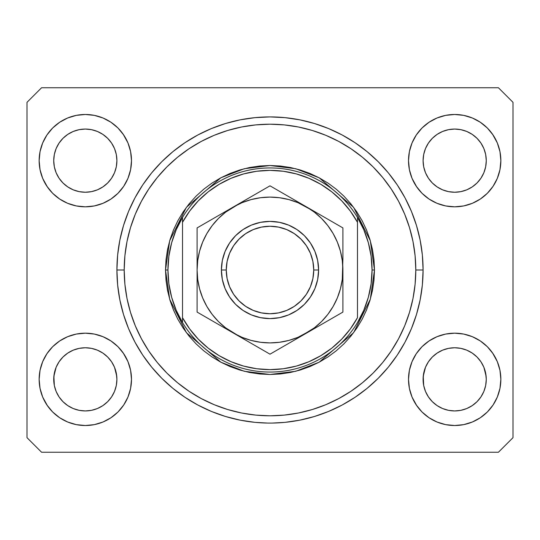 <?xml version="1.0" encoding="UTF-8"?>
<svg xmlns="http://www.w3.org/2000/svg" width="540" height="540" viewBox="0 0 540 540"><rect width="100%" height="100%" fill="white"/><g stroke="black" fill="none" stroke-linecap="round" stroke-linejoin="round"><path stroke-width="0.81" d="M423.07 272.281L423.09 270A153.09 153.09 0 0 1 270 423.09A153.09 153.09 0 0 1 116.91 270L117.646 254.995L119.853 240.131L123.505 225.558L128.561 211.417L134.987 197.836L142.709 184.95L151.659 172.881L161.75 161.75L172.881 151.659L184.95 142.709L197.836 134.987L211.417 128.561L225.558 123.505L240.131 119.853L254.995 117.646L270 116.91L285.005 117.646L299.869 119.853L314.442 123.505L328.583 128.561L342.164 134.987L355.05 142.709L367.119 151.659L378.25 161.75L388.341 172.881L397.292 184.95L405.014 197.836L411.44 211.417L416.495 225.558L420.147 240.131L422.354 254.995L423.09 270L422.354 285.005L420.147 299.869L416.495 314.442L411.44 328.583L405.014 342.164L397.292 355.05L388.341 367.119L378.25 378.25L367.119 388.341L355.05 397.292L342.164 405.014L328.583 411.44L314.442 416.495L299.869 420.147L285.005 422.354L272.275 423.07M423.07 272.275L423.07 267.719M423.063 266.969L423.077 267.853L423.063 266.969M267.719 423.07L271.161 423.083M91.476 410.333A31.59 31.59 0 0 0 91.49 410.333L85.32 410.94L79.144 410.333L73.231 408.537L67.757 405.608L73.217 408.53A31.59 31.59 0 0 0 73.244 408.544L79.157 410.333A31.59 31.59 0 0 0 79.164 410.333M460.836 410.333A31.59 31.59 0 0 0 460.85 410.333L454.68 410.94L448.504 410.333L442.591 408.537L437.117 405.608L442.577 408.53A31.59 31.59 0 0 0 442.604 408.544L448.517 410.333A31.59 31.59 0 0 0 448.524 410.333M483.881 172.699L485.663 166.813L486.27 160.65A31.59 31.59 0 0 1 454.68 192.24A31.59 31.59 0 0 1 423.09 160.65L423.698 154.487L425.493 148.561L423.698 154.487L425.493 148.561L428.416 143.1L425.493 148.561L428.416 143.1L432.351 138.301A31.59 31.59 0 0 0 432.331 138.321L428.416 143.1L432.344 138.314L437.13 134.386L432.344 138.314L437.13 134.386L442.591 131.463L437.13 134.386L442.591 131.463L448.531 129.661A31.59 31.59 0 0 0 448.504 129.668L442.591 131.463L448.517 129.668L454.68 129.06L460.856 129.668L454.68 129.06L460.843 129.668L466.769 131.463L460.843 129.668A31.59 31.59 0 0 0 460.829 129.661M486.27 379.404L486.27 379.35A31.59 31.59 0 0 0 486.115 376.252L485.663 373.187L486.27 379.35L485.663 385.513L483.867 391.439L480.944 396.9L477.016 401.686L472.23 405.614L466.769 408.537L460.843 410.333L454.68 410.94L448.517 410.333L442.591 408.537L437.13 405.614L432.344 401.686A31.59 31.59 0 0 0 432.351 401.699L428.416 396.9L425.493 391.439L428.416 396.9L425.493 391.439L423.698 385.513L425.493 391.433A31.59 31.59 0 0 0 425.5 391.446L423.698 385.513L423.09 379.35A31.59 31.59 0 0 1 454.68 347.76A31.59 31.59 0 0 1 486.27 379.35L485.663 385.513L483.867 391.439L480.944 396.9L477.016 401.686L472.23 405.614L466.769 408.537L460.843 410.333L466.769 408.537L472.217 405.628A31.59 31.59 0 0 0 472.217 405.621L477.016 401.686A31.59 31.59 0 0 0 477.029 401.679L480.944 396.9L483.867 391.439L485.663 385.513A31.59 31.59 0 0 0 485.663 385.513L486.27 379.35A31.59 31.59 0 0 1 454.68 410.94A31.59 31.59 0 0 1 423.09 379.35L423.698 373.187L425.493 367.261L428.416 361.8L432.344 357.014L437.13 353.086L442.591 350.163L437.13 353.086L442.591 350.163L448.517 348.368L442.591 350.163L448.517 348.368L454.68 347.76L460.843 348.368L454.68 347.76L460.843 348.368L466.769 350.163L460.863 348.368L466.769 350.163L472.23 353.086L477.016 357.014L480.944 361.8L483.867 367.261L480.944 361.8A31.59 31.59 0 0 0 437.144 353.079L432.344 357.014L428.416 361.8L425.493 367.261L423.245 376.252L423.698 385.513A31.59 31.59 0 0 0 423.698 385.519L423.698 385.499M114.52 172.699L116.303 166.813L116.91 160.65A31.59 31.59 0 0 1 85.32 192.24A31.59 31.59 0 0 1 53.73 160.65L54.338 154.487L56.133 148.561L54.338 154.487L56.133 148.561L59.056 143.1L56.133 148.561L59.056 143.1L62.991 138.301A31.59 31.59 0 0 0 62.971 138.321L59.056 143.1L62.984 138.314L67.77 134.386L62.984 138.314L67.77 134.386L73.231 131.463L67.77 134.386L73.231 131.463L79.171 129.661A31.59 31.59 0 0 0 79.144 129.668L73.231 131.463L79.157 129.668L85.32 129.06L91.496 129.668L85.32 129.06L91.483 129.668L97.409 131.463L91.483 129.668A31.59 31.59 0 0 0 91.469 129.661M116.91 379.404L116.91 379.35A31.59 31.59 0 0 0 116.755 376.252L116.303 373.187L116.91 379.35L116.303 385.513L114.507 391.439L111.584 396.9L107.656 401.686L102.87 405.614L97.409 408.537L91.483 410.333L85.32 410.94L79.157 410.333L73.231 408.537L67.77 405.614L62.984 401.686A31.59 31.59 0 0 0 62.991 401.699L59.056 396.9L56.133 391.439L59.056 396.9L56.133 391.439L54.338 385.513L56.133 391.433A31.59 31.59 0 0 0 56.14 391.446L54.338 385.513L53.73 379.35A31.59 31.59 0 0 1 85.32 347.76A31.59 31.59 0 0 1 116.91 379.35L116.303 385.513L114.507 391.439L111.584 396.9L107.656 401.686L102.87 405.614L97.409 408.537L91.483 410.333L97.409 408.537L102.856 405.628A31.59 31.59 0 0 0 102.856 405.621L107.656 401.686A31.59 31.59 0 0 0 107.669 401.679L111.584 396.9L114.507 391.439L116.303 385.513A31.59 31.59 0 0 0 116.303 385.513L116.91 379.35A31.59 31.59 0 0 1 85.32 410.94A31.59 31.59 0 0 1 53.73 379.35L54.338 373.187L56.133 367.261L59.056 361.8L62.984 357.014L67.77 353.086L73.231 350.163L67.77 353.086L73.231 350.163L79.157 348.368L73.231 350.163L79.157 348.368L85.32 347.76L91.483 348.368L85.32 347.76L91.483 348.368L97.409 350.163L91.503 348.368L97.409 350.163L102.87 353.086L107.656 357.014L111.584 361.8L114.507 367.261L111.584 361.8A31.59 31.59 0 0 0 67.784 353.079L62.984 357.014L59.056 361.8L56.133 367.261L53.885 376.252L54.338 385.513A31.59 31.59 0 0 0 54.338 385.519L54.338 385.499M59.042 178.187A31.59 31.59 0 0 0 59.049 178.187L56.133 172.739A31.59 31.59 0 0 0 56.133 172.739L59.063 178.214L56.133 172.739L54.338 166.813L56.133 172.739L54.338 166.813L53.73 160.65A31.59 31.59 0 0 1 85.32 129.06A31.59 31.59 0 0 1 116.91 160.65L116.91 160.94M111.578 178.22A31.59 31.59 0 0 0 111.578 178.214L107.656 182.986L102.87 186.914L97.409 189.837L102.87 186.914L107.656 182.986L102.87 186.914L97.409 189.837L91.483 191.632L97.409 189.837L91.483 191.632L85.32 192.24L79.157 191.632L73.231 189.837L79.157 191.632L73.231 189.837L67.77 186.914L62.964 182.966A31.59 31.59 0 0 0 107.676 182.966M91.483 129.668L97.409 131.463A31.59 31.59 0 0 0 97.403 131.463L102.87 134.386L107.656 138.314L111.584 143.1L114.507 148.561L111.584 143.1L114.507 148.561L116.303 154.487A31.59 31.59 0 0 0 116.303 154.481L114.507 148.561L116.303 154.487L116.91 160.65L116.303 154.487L116.91 160.65L116.303 166.813L114.507 172.739L111.584 178.2L114.507 172.739L111.584 178.2L107.656 182.986L111.584 178.2A31.59 31.59 0 0 0 111.598 178.187M107.656 182.986L102.856 186.928M428.402 178.187A31.59 31.59 0 0 0 428.409 178.187L425.493 172.739A31.59 31.59 0 0 0 425.493 172.739L428.423 178.214L425.493 172.739L423.698 166.813L425.493 172.739L423.698 166.813L423.09 160.65A31.59 31.59 0 0 1 454.68 129.06A31.59 31.59 0 0 1 486.27 160.65L486.27 160.94M480.938 178.22A31.59 31.59 0 0 0 480.938 178.214L477.016 182.986L472.23 186.914L466.769 189.837L472.23 186.914L477.016 182.986L472.23 186.914L466.769 189.837L460.843 191.632L466.769 189.837L460.843 191.632L454.68 192.24L448.517 191.632L442.591 189.837L448.517 191.632L442.591 189.837L437.13 186.914L432.324 182.966A31.59 31.59 0 0 0 477.036 182.966M460.843 129.668L466.769 131.463A31.59 31.59 0 0 0 466.763 131.463L472.23 134.386L477.016 138.314L480.944 143.1L483.867 148.561L480.944 143.1L483.867 148.561L485.663 154.487A31.59 31.59 0 0 0 485.663 154.481L483.867 148.561L485.663 154.487L486.27 160.65L485.663 154.487L486.27 160.65L485.663 166.813L483.867 172.739L480.944 178.2L483.867 172.739L480.944 178.2L477.016 182.986L480.944 178.2A31.59 31.59 0 0 0 480.958 178.187M477.016 182.986L472.217 186.928M428.416 396.9L432.344 401.686L437.13 405.614A31.59 31.59 0 0 0 437.144 405.628M59.056 396.9L62.984 401.686L67.77 405.614A31.59 31.59 0 0 0 67.784 405.628M131.49 379.35A46.17 46.17 0 0 1 85.32 425.52A46.17 46.17 0 0 1 39.15 379.35L40.034 370.346L42.667 361.679L46.933 353.7L52.67 346.7L59.67 340.963L67.648 336.697L76.316 334.064L85.32 333.18L94.325 334.064L102.992 336.697L110.97 340.963L117.97 346.7L123.707 353.7L127.973 361.679L130.606 370.346L131.49 379.35L130.606 388.355L127.973 397.022L123.707 405L117.97 412L110.97 417.737L102.992 422.003L94.325 424.636L85.32 425.52L76.316 424.636L67.648 422.003L59.67 417.737L52.67 412L46.933 405L42.667 397.022L40.034 388.355L39.15 379.35A46.17 46.17 0 0 1 85.32 333.18A46.17 46.17 0 0 1 131.49 379.35M500.85 379.35A46.17 46.17 0 0 1 454.68 425.52A46.17 46.17 0 0 1 408.51 379.35L409.394 370.346L412.027 361.679L416.293 353.7L422.03 346.7L429.03 340.963L437.009 336.697L445.675 334.064L454.68 333.18L463.685 334.064L472.351 336.697L480.33 340.963L487.33 346.7L493.067 353.7L497.333 361.679L499.966 370.346L500.85 379.35L499.966 388.355L497.333 397.022L493.067 405L487.33 412L480.33 417.737L472.351 422.003L463.685 424.636L454.68 425.52L445.675 424.636L437.009 422.003L429.03 417.737L422.03 412L416.293 405L412.027 397.022L409.394 388.355L408.51 379.35A46.17 46.17 0 0 1 454.68 333.18A46.17 46.17 0 0 1 500.85 379.35M500.85 160.65A46.17 46.17 0 0 1 454.68 206.82A46.17 46.17 0 0 1 408.51 160.65L409.394 151.645L412.027 142.978L416.293 135L422.03 128L429.03 122.263L437.009 117.997L445.675 115.364L454.68 114.48L463.685 115.364L472.351 117.997L480.33 122.263L487.33 128L493.067 135L497.333 142.978L499.966 151.645L500.85 160.65L499.966 169.655L497.333 178.322L493.067 186.3L487.33 193.3L480.33 199.037L472.351 203.303L463.685 205.936L454.68 206.82L445.675 205.936L437.009 203.303L429.03 199.037L422.03 193.3L416.293 186.3L412.027 178.322L409.394 169.655L408.51 160.65A46.17 46.17 0 0 1 454.68 114.48A46.17 46.17 0 0 1 500.85 160.65M131.49 160.65A46.17 46.17 0 0 1 85.32 206.82A46.17 46.17 0 0 1 39.15 160.65L40.034 151.645L42.667 142.978L46.933 135L52.67 128L59.67 122.263L67.648 117.997L76.316 115.364L85.32 114.48L94.325 115.364L102.992 117.997L110.97 122.263L117.97 128L123.707 135L127.973 142.978L130.606 151.645L131.49 160.65L130.606 169.655L127.973 178.322L123.707 186.3L117.97 193.3L110.97 199.037L102.992 203.303L94.325 205.936L85.32 206.82L76.316 205.936L67.648 203.303L59.67 199.037L52.67 193.3L46.933 186.3L42.667 178.322L40.034 169.655L39.15 160.65A46.17 46.17 0 0 1 85.32 114.48A46.17 46.17 0 0 1 131.49 160.65M225.558 416.495L211.417 411.44L225.558 416.495L240.131 420.147L254.995 422.354L267.725 423.07M116.303 373.187L114.507 367.261L116.303 373.187A31.59 31.59 0 0 0 111.591 361.814L114.507 367.261L116.755 376.252M485.663 373.187L483.867 367.261L485.663 373.187A31.59 31.59 0 0 0 480.951 361.814L483.867 367.261L486.115 376.252M423.09 160.65L423.698 154.474A31.59 31.59 0 0 0 423.698 154.487L423.09 160.36M53.73 160.65L54.338 154.474A31.59 31.59 0 0 0 54.338 154.487L53.73 160.36M498.42 452.25L41.58 452.25L27 437.67L27 102.33L41.58 87.75L498.42 87.75L513 102.33L513 437.67L498.42 452.25L513 437.67L513 102.33L498.42 87.75L41.58 87.75L27 102.33L27 437.67L41.58 452.25L498.42 452.25M42.667 361.679L46.933 353.7M123.201 352.957L127.973 361.679M127.973 397.022L123.707 405M47.439 405.743L42.667 397.022M412.027 361.679L416.293 353.7M492.561 352.957L497.333 361.679M497.333 397.022L493.067 405M416.799 405.743L412.027 397.022M412.027 142.978L416.293 135M492.561 134.258L497.333 142.978M497.333 178.322L493.067 186.3M416.799 187.043L412.027 178.322M42.667 142.978L46.933 135M123.201 134.258L127.973 142.978M127.973 178.322L123.707 186.3M47.439 187.043L42.667 178.322M218.423 414.139L211.417 411.44L197.836 405.014L184.95 397.292L172.881 388.341L161.75 378.25L151.659 367.119L142.709 355.05L134.987 342.164L128.561 328.583L123.505 314.442L119.853 299.869L117.646 285.005L116.91 270A153.09 153.09 0 0 1 270 116.91A153.09 153.09 0 0 1 423.09 270L415.8 270L423.09 270L423.07 267.725M411.44 211.417L405.014 197.836M321.577 125.861L328.583 128.561L314.442 123.505M218.423 125.861L211.417 128.561L225.558 123.505M128.561 328.583L134.987 342.164M321.577 414.139L328.583 411.44L314.442 416.495M67.648 117.997L59.67 122.263M52.67 128L51.617 129.094M102.992 203.303L110.97 199.037M117.97 193.3L119.023 192.206M67.77 186.914L73.231 189.837L67.77 186.914L62.984 182.986L59.056 178.2L62.984 182.986M437.009 117.997L429.03 122.263M422.03 128L420.977 129.094M472.351 203.303L480.33 199.037M487.33 193.3L488.383 192.206M437.13 186.914L442.591 189.837L437.13 186.914L432.344 182.986L428.416 178.2L432.344 182.986M437.009 336.697L429.03 340.963M422.03 346.7L420.977 347.794M472.351 422.003L480.33 417.737M487.33 412L488.383 410.906M67.648 336.697L59.67 340.963M52.67 346.7L51.617 347.794M102.992 422.003L110.97 417.737M117.97 412L119.023 410.906M62.984 357.014L67.77 353.086A31.59 31.59 0 0 0 54.338 373.187L56.133 367.261L59.056 361.8L62.984 357.014L67.784 353.072M54.338 385.513L53.885 376.252A31.59 31.59 0 0 0 53.73 379.35L53.73 379.06M102.87 353.086L97.409 350.163L102.87 353.086L107.676 357.035M432.344 357.014L437.13 353.086A31.59 31.59 0 0 0 423.698 373.187L425.493 367.261L428.416 361.8L432.344 357.014L437.144 353.072M423.698 385.513L423.245 376.252A31.59 31.59 0 0 0 423.09 379.35L423.09 379.06M472.23 353.086L466.769 350.163L472.23 353.086L477.036 357.035M466.81 131.483L472.23 134.386L477.016 138.314A31.59 31.59 0 0 0 477.002 138.301M477.016 138.314L480.944 143.1L477.016 138.314M97.45 131.483L102.87 134.386L107.656 138.314A31.59 31.59 0 0 0 107.642 138.301M107.656 138.314L111.584 143.1L107.656 138.314M91.483 191.632L85.32 192.24L79.157 191.632M116.91 160.65L116.303 166.813L114.507 172.739M107.656 357.014L111.584 361.8M79.157 348.368L85.32 347.76M53.885 376.252L54.338 373.187M79.157 129.668L85.32 129.06M460.843 191.632L454.68 192.24L448.517 191.632M486.27 160.65L485.663 166.813L483.867 172.739M477.016 357.014L480.944 361.8M448.517 348.368L454.68 347.76M423.245 376.252L423.698 373.187M448.517 129.668L454.68 129.06M165.51 270L167.94 270A102.06 102.06 0 0 1 357.48 217.431A102.06 102.06 0 0 1 372.06 270L374.49 270L370.312 299.255L353.592 332.694L319.174 362.198L295.718 371.277L270 374.49L244.282 371.277L220.826 362.198L186.408 332.694L169.688 299.255L165.51 270L166.016 280.24L167.515 290.385L170.012 300.334L173.462 309.987L177.849 319.255L183.121 328.05L189.23 336.285L196.115 343.886L203.715 350.771L211.95 356.879L220.745 362.151L230.013 366.538L239.666 369.988L249.615 372.485L259.76 373.984L270 374.49L280.24 373.984L290.385 372.485L300.334 369.988L309.987 366.538L319.255 362.151L328.05 356.879L336.285 350.771L343.886 343.886L350.771 336.285L356.879 328.05L362.151 319.255L366.538 309.987L369.988 300.334L372.485 290.385L373.984 280.24L374.49 270L373.984 259.76L372.485 249.615L369.988 239.666L366.538 230.013L362.151 220.745L356.879 211.95L350.771 203.715L343.886 196.115L336.285 189.23L328.05 183.121L319.255 177.849L309.987 173.462L300.334 170.012L290.385 167.515L280.24 166.016L270 165.51L259.76 166.016L249.615 167.515L239.666 170.012L230.013 173.462L220.745 177.849L211.95 183.121L203.715 189.23L196.115 196.115L189.23 203.715L183.121 211.95L177.849 220.745L173.462 230.013L170.012 239.666L167.515 249.615L166.016 259.76L165.51 270L169.688 240.746L186.408 207.306L220.826 177.802L244.282 168.723L270 165.51L295.718 168.723L319.174 177.802L353.592 207.306L370.312 240.746L374.49 270L372.06 270A102.06 102.06 0 0 0 372.06 269.987A102.06 102.06 0 0 1 182.52 322.569A102.06 102.06 0 0 1 167.94 270A102.06 102.06 0 0 0 167.94 270.014L165.51 270M368.348 297.277L371.129 283.763A102.06 102.06 0 0 0 371.129 283.757L372.06 270L371.129 256.237A102.06 102.06 0 0 0 371.129 256.223L368.348 242.723L363.771 229.709L357.48 217.431L357.48 222.318L357.48 217.431A102.06 102.06 0 0 0 182.52 217.431L182.52 222.318A99.63 99.63 0 0 1 357.48 222.318L357.48 317.682A99.63 99.63 0 0 1 182.52 317.682L189.675 328.934L198.268 339.14L208.143 348.104L219.132 355.664L231.026 361.692L243.621 366.073L256.689 368.739L270 369.63L283.311 368.739L296.379 366.073L308.975 361.692L320.868 355.664L331.857 348.104L341.732 339.14L350.325 328.934L357.48 317.682L357.48 222.318L350.325 211.066L341.732 200.86L331.857 191.896L320.868 184.336L308.975 178.308L296.379 173.927L283.311 171.261L270 170.37L256.689 171.261L243.621 173.927L231.026 178.308L219.132 184.336L208.143 191.896L198.268 200.86L189.675 211.066L182.52 222.318L182.52 322.569A102.06 102.06 0 0 0 357.48 322.569L363.771 310.291L368.368 297.209M116.91 270L124.2 270A145.8 145.8 0 0 1 270 124.2A145.8 145.8 0 0 1 415.8 270L415.098 284.29L412.999 298.445L409.523 312.322L404.703 325.796L398.581 338.728L391.23 351L382.705 362.495L373.1 373.1L362.495 382.705L351 391.23L338.728 398.581L325.796 404.703L312.322 409.523L298.445 412.999L284.29 415.098L270 415.8L255.71 415.098L241.556 412.999L227.678 409.523L214.204 404.703L201.272 398.581L189 391.23L177.505 382.705L166.9 373.1L157.295 362.495L148.77 351L141.419 338.728L135.297 325.796L130.478 312.322L127.001 298.445L124.902 284.29L124.2 270L124.902 255.71L127.001 241.556L130.478 227.678L135.297 214.204L141.419 201.272L148.77 189L157.295 177.505L166.9 166.9L177.505 157.295L189 148.77L201.272 141.419L214.204 135.297L227.678 130.478L241.556 127.001L255.71 124.902L270 124.2L284.29 124.902L298.445 127.001L312.322 130.478L325.796 135.297L338.728 141.419L351 148.77L362.495 157.295L373.1 166.9L382.705 177.505L391.23 189L398.581 201.272L404.703 214.204L409.523 227.678L412.999 241.556L415.098 255.71L415.8 270A145.8 145.8 0 0 1 270 415.8A145.8 145.8 0 0 1 124.2 270L116.91 270M171.653 242.723L168.872 256.237A102.06 102.06 0 0 0 168.872 256.244L167.94 270L168.872 283.763A102.06 102.06 0 0 0 168.872 283.777L171.653 297.277L176.229 310.291L182.52 322.569L182.52 217.431L176.229 229.709L171.632 242.791M411.44 328.583L405.014 342.164M128.561 211.417L134.987 197.836M221.4 270L226.26 270A43.74 43.74 0 0 1 270 226.26A43.74 43.74 0 0 1 313.74 270L318.6 270A48.6 48.6 0 0 0 270 221.4A48.6 48.6 0 0 0 221.4 270A48.6 48.6 0 0 1 270 221.4A48.6 48.6 0 0 1 318.6 270L317.669 279.484L314.901 288.596L310.412 297L304.364 304.364L297 310.412L288.596 314.901L279.484 317.669L270 318.6L260.516 317.669L251.404 314.901L243 310.412L235.636 304.364L229.588 297L225.099 288.596L222.332 279.484L221.4 270L222.332 260.516L225.099 251.404L229.588 243L235.636 235.636L243 229.588L251.404 225.099L260.516 222.332L270 221.4L279.484 222.332L288.596 225.099L297 229.588L304.364 235.636L310.412 243L314.901 251.404L317.669 260.516L318.6 270A48.6 48.6 0 0 1 270 318.6A48.6 48.6 0 0 1 221.4 270A48.6 48.6 0 0 0 270 318.6A48.6 48.6 0 0 0 318.6 270L313.74 270L312.896 261.468L310.412 253.26L306.369 245.7L300.929 239.072L294.3 233.631L286.74 229.588L278.532 227.104L270 226.26L261.468 227.104L253.26 229.588L245.7 233.631L239.072 239.072L233.631 245.7L229.588 253.26L227.104 261.468L226.26 270L227.104 278.532L229.588 286.74L233.631 294.3L239.072 300.929L245.7 306.369L253.26 310.412L261.468 312.896L270 313.74L278.532 312.896L286.74 310.412L294.3 306.369L300.929 300.929L306.369 294.3L310.412 286.74L312.896 278.532L313.74 270A43.74 43.74 0 0 1 270 313.74A43.74 43.74 0 0 1 226.26 270L221.4 270M342.9 288.401L342.9 287.078M342.9 302.036L342.9 269.825M306.416 333.153L342.9 312.086L342.9 270L342.279 260.483L340.416 251.134L337.351 242.102L333.133 233.55L327.834 225.619L321.55 218.45L314.381 212.166L306.45 206.867L270 185.821L242.987 201.42M287.739 343.94L297 338.587M278.701 349.157L287.732 343.94M274.172 351.769L306.45 333.133L297.02 338.58L314.381 327.834L321.55 321.55L327.834 314.381L333.133 306.45L337.351 297.898L340.416 288.866L342.279 279.49M233.516 333.113L270 354.179L342.9 312.086L342.9 302.076M214.846 322.333L224.12 327.685M205.801 317.115L214.832 322.326M201.272 314.496L233.55 333.133L242.102 337.351L251.134 340.416L260.51 342.279M197.1 288.401L197.1 312.086L233.55 333.133A72.9 72.9 0 0 1 197.1 270L197.1 270.175M199.591 251.1L197.721 260.483L197.1 270L197.1 287.888M197.1 251.6L197.1 252.653M197.1 237.978L197.1 238.498M233.604 206.84L197.1 227.914L197.1 258.998M252.254 196.067L233.55 206.867L242.98 201.42L225.619 212.166L218.45 218.45L212.166 225.619L206.867 233.55L202.649 242.102L199.584 251.134M261.299 190.85L233.55 206.867A72.9 72.9 0 0 1 306.45 206.867L315.88 212.315L297.898 202.649L288.866 199.584L279.49 197.721M265.687 188.312L252.382 195.993M342.9 251.6L342.9 227.914L315.887 212.315M342.9 258.977L342.9 252.113M306.497 206.894L306.45 206.867A72.9 72.9 0 0 1 306.45 333.133A72.9 72.9 0 0 1 233.55 333.133L270 354.179L278.681 349.164M325.262 217.728L270 185.821L261.32 190.836M338.587 225.423L297.02 201.42M316.028 327.605L321.381 324.513L316.028 327.605M325.283 322.259L333.072 317.763L325.283 322.259M338.728 314.496L334.22 317.101L338.728 314.496M248.481 341.753L243.149 338.675L248.481 341.753M260.179 348.509L252.416 344.027L260.179 348.509M265.829 351.769L261.32 349.164L265.829 351.769M218.619 215.487L223.952 212.409L218.619 215.487M206.915 222.244L214.718 217.742L206.915 222.244M201.413 225.423L205.781 222.899L201.413 225.423M260.51 197.721L251.134 199.584L242.102 202.649L233.55 206.867L197.1 227.914L197.1 238.694M197.1 258.977L197.1 252.929M291.519 198.248L296.872 201.332L291.519 198.248M279.848 191.504L287.618 195.993L279.848 191.504M274.313 188.312L278.681 190.836L274.313 188.312M197.721 279.49L199.584 288.866L202.649 297.898L206.867 306.45L212.166 314.381L218.45 321.55L225.619 327.834L242.98 338.58M279.49 342.279L288.866 340.416L297.898 337.351L315.88 327.685M342.9 259.018L342.9 252.518M342.9 233.996L342.9 227.914L325.283 217.742M197.1 291.641L197.1 287.483M197.1 305.849L197.1 312.086L205.781 317.101M342.9 281.003L342.9 287.341M342.279 279.518L342.9 258.998M279.518 197.721L270 197.1L260.483 197.721M197.1 237.924L197.1 270L197.721 279.518M260.483 342.279L270 342.9L279.518 342.279M342.9 248.326L342.9 237.938L342.9 248.326M197.1 259.038L197.1 270A72.9 72.9 0 0 1 233.55 206.867L224.12 212.315M197.1 291.674L197.1 281.003"/></g></svg>
